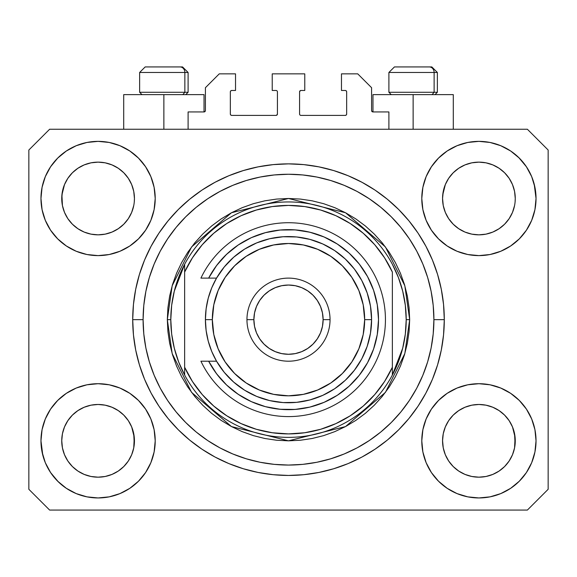 <?xml version="1.0" encoding="UTF-8"?>
<svg xmlns="http://www.w3.org/2000/svg" width="577" height="577" viewBox="0 0 577 577"><rect width="100%" height="100%" fill="white"/><g stroke="black" fill="none" stroke-linecap="round" stroke-linejoin="round"><path stroke-width="0.87" d="M188.102 129.248L188.102 111.938L204.027 111.938L188.102 111.938L188.102 129.248M205.412 110.553L205.412 87.704L205.412 110.553A1.385 1.385 0 0 1 204.027 111.938L204.554 111.83L204.027 111.938L204.027 94.628L163.868 94.628L163.868 129.248L163.868 94.628L123.709 94.628L123.709 129.248M205.412 87.704L219.26 73.856L235.531 73.856L235.531 90.474L231.723 90.474L235.531 90.474L235.531 73.856L219.26 73.856L205.412 87.704M230.338 91.858L230.338 114.015L230.338 91.858A1.385 1.385 0 0 1 231.723 90.474L231.197 90.582L231.723 90.474M231.723 115.4L276.037 115.4L231.723 115.4A1.385 1.385 0 0 1 230.338 114.015L230.447 114.542L230.338 114.015M277.018 114.996L276.563 115.292L277.422 114.015L277.422 91.858L277.422 114.015A1.385 1.385 0 0 1 276.037 115.4L276.563 115.292L276.037 115.4M276.037 90.474L272.229 90.474L276.037 90.474A1.385 1.385 0 0 1 277.422 91.858L277.313 91.332L277.422 91.858M272.229 90.474L272.229 73.856L272.229 90.474M304.771 73.856L272.229 73.856L304.771 73.856L304.771 90.474L300.963 90.474L304.771 90.474L304.771 73.856M299.982 90.877L300.437 90.582L299.578 91.858L299.578 114.015L299.578 91.858A1.385 1.385 0 0 1 300.963 90.474L300.437 90.582L300.963 90.474M300.963 115.4L345.277 115.4L300.963 115.4A1.385 1.385 0 0 1 299.578 114.015L299.687 114.542L299.578 114.015M346.662 114.015L346.662 91.858L346.662 114.015A1.385 1.385 0 0 1 345.277 115.4L345.803 115.292L345.277 115.4M345.277 90.474L341.469 90.474L345.277 90.474A1.385 1.385 0 0 1 346.662 91.858L346.553 91.332L346.662 91.858M341.469 90.474L341.469 73.856L357.74 73.856L371.588 87.704L371.588 110.553L371.588 87.704L357.74 73.856L341.469 73.856L341.469 90.474M372.973 94.628L413.132 94.628L413.132 129.248L413.132 94.628L453.291 94.628L372.973 94.628L372.973 111.938L388.898 111.938L372.973 111.938A1.385 1.385 0 0 1 371.588 110.553L371.696 111.08L371.588 110.553M388.898 111.938L388.898 129.248L388.898 111.938M345.803 90.582L346.553 91.332L345.803 90.582M346.553 114.542L345.803 115.292L346.553 114.542M299.982 114.996L299.687 114.542M277.018 90.877L277.313 91.332M231.197 115.292L230.447 114.542L231.197 115.292M230.447 91.332L231.197 90.582L230.447 91.332M372.973 111.938L371.696 111.08M205.304 111.08L204.554 111.83M448.661 178.322L453.205 172.783L458.715 168.26L453.205 172.783L458.715 168.26L464.997 164.907L458.715 168.26L464.997 164.907L471.82 162.837L464.997 164.907L471.82 162.837L478.91 162.137L486.029 162.837L492.866 164.921L486 162.837L492.823 164.907L499.105 168.26L492.823 164.907L499.105 168.26L504.615 172.783L509.138 178.293L512.491 184.575L514.561 191.398L512.491 184.575L514.561 191.398L515.261 198.488A36.351 36.351 0 0 1 478.91 234.839A36.351 36.351 0 0 1 442.559 198.488A36.351 36.351 0 0 0 442.732 202.051L443.259 205.578A36.351 36.351 0 0 0 453.197 224.179M458.628 228.658L464.997 232.069A36.351 36.351 0 0 0 471.806 234.139L465.04 232.091M67.841 178.322L72.385 172.783L77.895 168.26L72.385 172.783L77.895 168.26L84.177 164.907L77.895 168.26L84.177 164.907L91 162.837L84.177 164.907L91 162.837L98.09 162.137L105.209 162.837L112.046 164.921L105.18 162.837L112.003 164.907L118.285 168.26L112.003 164.907L118.285 168.26L123.795 172.783L128.318 178.293L131.671 184.575L133.741 191.398L131.671 184.575L133.741 191.398L134.441 198.488A36.351 36.351 0 0 1 98.09 234.839A36.351 36.351 0 0 1 61.739 198.488A36.351 36.351 0 0 0 61.912 202.051L62.439 205.578A36.351 36.351 0 0 0 72.377 224.179M72.399 224.201A36.351 36.351 0 0 0 84.17 232.069L77.895 228.716L84.177 232.069A36.351 36.351 0 0 0 90.986 234.139L84.22 232.091M453.241 224.229L458.715 228.716L464.997 232.069L458.715 228.716L464.997 232.069L458.715 228.716L453.212 224.201L448.682 218.683L445.329 212.401L443.259 205.578L445.329 212.401L443.259 205.578L442.559 198.43M91.007 234.139A36.351 36.351 0 0 0 105.173 234.139M123.803 224.179A36.351 36.351 0 0 0 131.671 212.408L128.318 218.683L123.795 224.193L128.339 218.654L123.788 224.201L118.285 228.716L123.795 224.193L118.285 228.716L112.003 232.069L118.372 228.658L112.003 232.069L105.18 234.139A36.351 36.351 0 0 0 123.781 224.201M131.679 212.394A36.351 36.351 0 0 0 133.741 205.592L131.671 212.401L133.741 205.578L131.671 212.401L128.318 218.683L131.671 212.401M72.421 224.229L67.862 218.683L64.509 212.401L62.439 205.578L64.509 212.401L62.439 205.578L61.912 194.925L61.739 198.488A36.351 36.351 0 0 1 98.09 162.137A36.351 36.351 0 0 1 134.441 198.488L134.441 198.546M112.003 232.069L118.285 228.716M453.219 224.201A36.351 36.351 0 0 0 464.99 232.069M471.827 234.139A36.351 36.351 0 0 0 485.993 234.139M509.159 218.654L504.608 224.201L499.105 228.716L504.615 224.193L499.105 228.716L492.823 232.069L499.192 228.658L492.823 232.069L486 234.139A36.351 36.351 0 0 0 504.601 224.201M504.623 224.179A36.351 36.351 0 0 0 514.561 205.592L512.491 212.401L514.561 205.578L512.491 212.401L509.138 218.683M442.732 194.925L445.329 184.575L448.682 178.293L453.205 172.783L448.682 178.293L445.329 184.575L443.259 191.398L442.559 198.488A36.351 36.351 0 0 1 478.91 162.137A36.351 36.351 0 0 1 515.261 198.488L515.261 198.546M492.823 232.069L499.105 228.716M442.732 444.391L442.559 440.828L443.259 447.918L445.329 454.741L443.259 447.918L442.559 440.496M512.477 426.879L514.561 433.738L515.088 444.384A36.351 36.351 0 0 0 515.088 444.384L515.261 440.828A36.351 36.351 0 0 1 478.91 477.179A36.351 36.351 0 0 1 442.559 440.828A36.351 36.351 0 0 1 478.91 404.477A36.351 36.351 0 0 1 515.261 440.828L515.261 440.886M515.261 440.828L515.088 437.265L514.561 447.925L512.491 454.741L514.561 447.918L512.491 454.741L509.138 461.023L512.491 454.741L509.138 461.023L504.615 466.533L509.138 461.023L504.615 466.533L499.105 471.056L504.615 466.533L499.105 471.056L492.823 474.409L499.105 471.056L492.823 474.409L486 476.479L492.823 474.409L486 476.479L478.91 477.179L471.82 476.479L464.99 474.409L471.82 476.479L464.99 474.409L458.715 471.056L464.997 474.409L458.715 471.056L453.205 466.533L448.682 461.023L445.329 454.741L443.259 447.918M61.912 444.391L61.739 440.828L62.439 447.918L64.509 454.741L62.439 447.918L61.739 440.496M131.657 426.879L133.741 433.738L134.268 444.384A36.351 36.351 0 0 0 134.268 444.384L134.441 440.828A36.351 36.351 0 0 1 98.09 477.179A36.351 36.351 0 0 1 61.739 440.828A36.351 36.351 0 0 1 98.09 404.477A36.351 36.351 0 0 1 134.441 440.828L134.441 440.886M134.441 440.828L134.268 437.265L133.741 447.925L131.671 454.741L133.741 447.918L131.671 454.741L128.318 461.023L131.671 454.741L128.318 461.023L123.788 466.541L118.285 471.056L123.795 466.533L118.285 471.056L112.003 474.409L118.285 471.056L112.003 474.409L105.18 476.479L112.003 474.409L105.18 476.479L98.09 477.179L91 476.479L84.17 474.409L91 476.479L84.17 474.409L77.895 471.056L84.177 474.409L77.895 471.056L72.385 466.533L67.862 461.023L64.509 454.741L62.439 447.918M57.7 400.438L66.355 393.334L76.229 388.054L86.947 384.801L98.09 383.705L109.233 384.801L119.951 388.054L129.825 393.334L138.48 400.438L145.584 409.093L150.864 418.967L154.117 429.685L155.213 440.828A57.123 57.123 0 0 1 98.09 497.951A57.123 57.123 0 0 1 40.967 440.828L42.063 429.685L45.316 418.967L50.596 409.093L57.7 400.438L61.739 396.76M534.937 429.685L536.033 440.828A57.123 57.123 0 0 1 478.91 497.951A57.123 57.123 0 0 1 421.787 440.828L422.883 429.685L426.136 418.967L431.416 409.093L438.52 400.438L447.175 393.334L457.049 388.054L467.767 384.801L478.91 383.705L490.053 384.801L500.771 388.054L510.645 393.334L519.3 400.438L526.404 409.093L531.684 418.967L534.937 429.685L536.033 440.828L534.937 451.971L531.684 462.689L526.404 472.563L519.3 481.218L510.645 488.322L500.771 493.602L490.053 496.855L478.91 497.951L467.767 496.855L457.049 493.602L447.175 488.322L438.52 481.218L431.416 472.563L426.136 462.689L422.883 451.971L421.787 440.828A57.123 57.123 0 0 1 478.91 383.705A57.123 57.123 0 0 1 536.033 440.828L534.937 451.971M534.215 184.178L536.033 198.488A57.123 57.123 0 0 1 478.91 255.611A57.123 57.123 0 0 1 421.787 198.488L422.883 187.345L426.136 176.627L431.416 166.753L438.52 158.098L447.175 150.994L457.049 145.714L467.767 142.461L478.91 141.365L490.053 142.461L500.771 145.714L510.645 150.994L519.3 158.098L526.404 166.753L531.684 176.627L534.937 187.345L536.033 198.488L534.937 209.631L531.684 220.349L526.404 230.223L519.3 238.878L515.261 242.556M42.063 209.631L40.967 198.488A57.123 57.123 0 0 1 98.09 141.365A57.123 57.123 0 0 1 155.213 198.488A57.123 57.123 0 0 1 98.09 255.611A57.123 57.123 0 0 1 40.967 198.488L42.063 187.345L45.316 176.627L50.596 166.753L57.7 158.098L66.355 150.994L76.229 145.714L86.947 142.461L98.09 141.365L109.233 142.461L119.951 145.714L129.825 150.994L138.48 158.098L145.584 166.753L150.864 176.627L154.117 187.345L155.213 198.488L154.117 209.631L150.864 220.349L145.584 230.223L138.48 238.878L129.825 245.982L119.951 251.262L109.233 254.515L98.09 255.611L86.947 254.515L76.229 251.262L66.355 245.982L57.7 238.878L50.596 230.223L45.316 220.349L42.063 209.631L40.967 198.488L42.063 187.345M444.29 319.658A155.79 155.79 0 0 1 288.5 475.448A155.79 155.79 0 0 1 132.71 319.658L133.46 304.389L135.703 289.265L139.418 274.436L144.567 260.039L151.109 246.22L158.963 233.108L168.073 220.825L178.336 209.494L189.667 199.231L201.95 190.121L215.062 182.267L228.881 175.725L243.278 170.576L258.107 166.861L273.231 164.618L288.5 163.868L303.769 164.618L318.893 166.861L333.722 170.576L348.119 175.725L361.938 182.267L375.05 190.121L387.333 199.231L398.664 209.494L408.927 220.825L418.036 233.108L425.891 246.22L432.433 260.039L437.582 274.436L441.297 289.265L443.54 304.389L444.29 319.658L443.54 334.927L441.297 350.051L437.582 364.88L432.433 379.277L425.891 393.096L418.036 406.208L408.927 418.491L398.664 429.822L387.333 440.085L375.05 449.194L361.938 457.049L348.119 463.591L333.722 468.74L318.893 472.455L303.769 474.698L288.5 475.448L273.231 474.698L258.107 472.455L243.278 468.74L228.881 463.591L215.062 457.049L201.95 449.194L189.667 440.085L178.336 429.822L168.073 418.491L158.963 406.208L151.109 393.096L144.567 379.277L139.418 364.88L135.703 350.051L133.46 334.927L132.71 319.658A155.79 155.79 0 0 1 288.5 163.868A155.79 155.79 0 0 1 444.29 319.658L433.904 319.658L444.29 319.658M72.464 224.265L77.895 228.716L84.177 232.069M453.284 224.265L448.682 218.683L445.329 212.401M118.372 410.658L111.96 407.225M123.716 415.051L128.318 420.633L131.7 426.98M128.339 420.662L131.671 426.915A36.351 36.351 0 0 0 123.803 415.137M123.781 415.115A36.351 36.351 0 0 0 112.01 407.247L105.18 405.177L112.003 407.247L118.285 410.6L123.795 415.123L128.318 420.633L123.759 415.087M112.003 407.247L112.003 407.247A36.351 36.351 0 0 0 105.194 405.177L112.003 407.247L118.285 410.6L123.795 415.123M77.808 410.658L84.22 407.225L77.895 410.6L72.385 415.123L67.862 420.633L64.509 426.915L62.439 433.738L64.509 426.915L67.862 420.633L72.385 415.123L77.895 410.6L84.177 407.247L91 405.177L84.177 407.247A36.351 36.351 0 0 0 72.399 415.115M67.841 420.662L72.385 415.123L77.895 410.6M499.192 410.658L492.78 407.225M504.536 415.051L509.138 420.633L512.52 426.98M504.601 415.115A36.351 36.351 0 0 0 492.83 407.247L486 405.177L492.823 407.247L499.105 410.6L504.615 415.123L509.138 420.633L512.491 426.915A36.351 36.351 0 0 0 504.623 415.137M492.823 407.247L492.823 407.247A36.351 36.351 0 0 0 486.014 405.177L492.823 407.247L499.105 410.6L504.615 415.123L509.138 420.633M458.628 410.658L465.04 407.225L458.715 410.6L453.205 415.123L448.682 420.633L445.329 426.915L443.259 433.738L445.329 426.915L448.682 420.633L453.205 415.123L458.715 410.6L464.997 407.247L471.82 405.177L464.997 407.247A36.351 36.351 0 0 0 453.219 415.115M448.661 420.662L453.205 415.123L458.715 410.6M509.159 178.322L512.491 184.575M515.088 194.925L515.088 194.932A36.351 36.351 0 0 0 515.088 194.925L514.561 191.398M464.997 164.907L471.842 162.829L478.91 162.137M128.339 178.322L131.671 184.575M134.268 194.925L134.268 194.932A36.351 36.351 0 0 0 134.268 194.925L133.741 191.398M84.177 164.907L91.022 162.829L98.09 162.137M61.912 194.925L64.509 184.575L67.862 178.293L72.385 172.783L67.862 178.293L64.509 184.575L62.439 191.398L61.739 198.43M61.912 437.265L61.739 440.828L62.439 433.738L64.509 426.915A36.351 36.351 0 0 0 62.439 433.724L61.912 437.265A36.351 36.351 0 0 0 61.739 440.814L61.912 437.265M134.268 437.265L131.671 426.915L133.741 433.738A36.351 36.351 0 0 0 131.679 426.922M442.732 437.265L442.559 440.828L443.259 433.738L445.329 426.915A36.351 36.351 0 0 0 443.259 433.724L442.732 437.265A36.351 36.351 0 0 0 442.559 440.814L442.732 437.265M515.088 437.265L512.491 426.915L514.561 433.738A36.351 36.351 0 0 0 512.499 426.922M527.378 510.068L49.622 510.068L28.85 489.296L28.85 150.02L49.622 129.248L527.378 129.248L548.15 150.02L548.15 489.296L527.378 510.068L548.15 489.296L548.15 150.02L527.378 129.248L49.622 129.248L28.85 150.02L28.85 489.296L49.622 510.068L527.378 510.068M42.785 455.138L40.967 440.828A57.123 57.123 0 0 1 98.09 383.705A57.123 57.123 0 0 1 155.213 440.828L154.117 451.971L150.864 462.689L145.584 472.563L138.48 481.218L129.825 488.322L119.951 493.602L109.233 496.855L98.09 497.951L86.947 496.855L76.229 493.602L66.355 488.322L57.7 481.218L50.596 472.563L45.316 462.689L42.063 451.971L40.967 440.828L42.063 429.685M515.261 396.76L519.3 400.438M61.739 242.556L57.7 238.878M519.3 238.878L510.645 245.982L500.771 251.262L490.053 254.515L478.91 255.611L467.767 254.515L457.049 251.262L447.175 245.982L438.52 238.878L431.416 230.223L426.136 220.349L422.883 209.631L421.787 198.488A57.123 57.123 0 0 1 478.91 141.365A57.123 57.123 0 0 1 536.033 198.488L534.937 209.631M437.582 274.436L436.674 271.543M348.119 175.725L333.722 170.576L348.119 175.725M243.278 170.576L228.881 175.725L243.278 170.576M144.567 260.039L143.615 262.405M139.418 364.88L140.326 367.773M228.881 463.591L243.278 468.74L228.881 463.591M333.722 468.74L348.119 463.591L333.722 468.74M432.433 379.277L433.385 376.911M204.027 94.628L123.709 94.628M66.355 150.994L64.812 152.061M50.596 166.753L56.438 159.396M134.441 198.488L134.268 202.051M105.18 234.139L98.09 234.839L91 234.139L98.09 234.839L105.18 234.139M526.404 166.753L518.701 157.499M447.175 150.994L438.52 158.098M426.136 176.627L424.816 180.132M526.404 230.223L527.457 228.586M515.261 198.488L515.088 202.051M486 234.139L478.91 234.839L471.82 234.139L478.91 234.839L486 234.139M510.645 488.322L512.188 487.255M526.404 472.563L520.562 479.92M464.997 407.247L471.82 405.177L478.91 404.477L486 405.177L478.91 404.477A36.351 36.351 0 0 1 485.993 405.177M50.596 409.093L49.543 410.73M50.596 472.563L58.299 481.817M129.825 488.322L138.48 481.218M150.864 462.689L152.184 459.184M84.177 407.247L91 405.177L98.09 404.477L105.18 405.177L98.09 404.477A36.351 36.351 0 0 0 91.007 405.177M57.7 158.098L58.299 157.499M134.441 154.42L138.48 158.098M519.3 158.098L520.562 159.396M519.3 481.218L518.701 481.817M442.559 484.896L438.52 481.218M57.7 481.218L56.438 479.92M105.173 405.177A36.351 36.351 0 0 0 98.104 404.477L91 405.177M72.377 415.137A36.351 36.351 0 0 0 64.509 426.908L67.862 420.633M453.197 415.137A36.351 36.351 0 0 0 445.329 426.908L448.682 420.633M486 162.837L492.823 164.907L499.105 168.26L504.615 172.783L509.138 178.293M77.895 228.716L72.385 224.193L67.862 218.683L64.509 212.401M118.285 168.26L123.795 172.783L128.318 178.293M62.439 191.398L64.509 184.575L67.862 178.293M471.82 405.177L478.91 404.477M443.259 191.398L445.329 184.575L448.682 178.293M453.205 466.533L458.715 471.056L453.205 466.533L448.682 461.023L445.329 454.741M478.91 477.179L471.82 476.479L478.91 477.179L486 476.479L478.91 477.179M515.088 444.391L514.561 447.918M72.385 466.533L77.895 471.056L72.385 466.533L67.862 461.023L64.509 454.741M98.09 477.179L91 476.479L98.09 477.179L105.18 476.479L98.09 477.179M134.268 444.391L133.741 447.918M105.18 162.837L112.003 164.907M434.12 92.277L432.079 94.628L434.12 92.277L437.366 92.277L434.12 92.277L434.12 72.471L434.12 92.277L388.898 92.277L434.12 92.277M431.668 66.932L429.324 66.932A5.539 4.796 90 0 1 434.12 72.471L388.898 72.471L394.437 66.932L388.898 72.471L388.898 92.277L391.249 94.628M435.015 94.628L437.366 92.277L437.366 72.471L431.827 66.932L437.366 72.471L434.12 72.471A5.539 4.796 -90 0 0 429.324 66.932L394.48 66.932M395.433 66.932L399.075 66.932M429.324 66.932L394.618 66.932M389.136 72.471L434.12 72.471M184.856 92.277L182.815 94.628L184.856 92.277L188.102 92.277L184.856 92.277L184.856 72.471L184.856 92.277L139.634 92.277L184.856 92.277M182.404 66.932L180.06 66.932A5.539 4.796 90 0 1 184.856 72.471L139.634 72.471L145.173 66.932L139.634 72.471L139.634 92.277L141.985 94.628M185.751 94.628L188.102 92.277L188.102 72.471L182.563 66.932L188.102 72.471L184.856 72.471A5.539 4.796 -90 0 0 180.06 66.932L145.216 66.932M146.169 66.932L149.811 66.932M180.06 66.932L145.354 66.932M139.872 72.471L184.856 72.471M167.33 319.658L170.792 319.658A117.708 117.708 0 0 1 392.36 264.266A117.708 117.708 0 0 1 406.208 319.658L409.67 319.658L404.823 353.586L385.436 392.36L345.522 426.576L288.5 440.828L231.478 426.576L191.564 392.36L172.177 353.586L167.33 319.658L167.914 331.537L169.66 343.301L172.545 354.833L176.555 366.027L181.64 376.774L187.749 386.979L194.831 396.529L202.823 405.335L211.629 413.327L221.179 420.409L231.384 426.518L242.131 431.603L253.325 435.613L264.857 438.498L276.621 440.244L288.5 440.828L300.379 440.244L312.143 438.498L323.675 435.613L334.869 431.603L345.616 426.518L355.821 420.409L365.371 413.327L374.177 405.335L382.169 396.529L389.251 386.979L395.36 376.774L400.445 366.027L404.455 354.833L407.34 343.301L409.086 331.537L409.67 319.658L409.086 307.779L407.34 296.015L404.455 284.483L400.445 273.289L395.36 262.542L389.251 252.337L382.169 242.787L374.177 233.981L365.371 225.989L355.821 218.907L345.616 212.798L334.869 207.713L323.675 203.703L312.143 200.818L300.379 199.072L288.5 198.488L276.621 199.072L264.857 200.818L253.325 203.703L242.131 207.713L231.384 212.798L221.179 218.907L211.629 225.989L202.823 233.981L194.831 242.787L187.749 252.337L181.64 262.542L176.555 273.289L172.545 284.483L169.66 296.015L167.914 307.779L167.33 319.658L172.177 285.73L191.564 246.956L231.478 212.74L288.5 198.488L345.522 212.74L385.436 246.956L404.823 285.73L409.67 319.658L406.208 319.658A117.708 117.708 0 0 1 392.36 375.05L402.696 348.205L405.328 334.04L406.208 319.658L405.328 305.276L402.696 291.111L398.346 277.371L392.36 264.266A117.708 117.708 0 0 0 184.64 264.266L184.64 367.253L192.458 381.534L202.231 394.56L213.757 406.064L226.797 415.808L241.092 423.605L256.347 429.288L272.257 432.743L288.5 433.904L304.743 432.743L320.653 429.288L335.908 423.605L350.203 415.808L363.243 406.064L374.769 394.56L384.542 381.534L392.36 367.253L392.36 272.063L384.542 257.782L374.769 244.756L363.243 233.252L350.203 223.508L335.908 215.711L320.653 210.028L304.743 206.573L288.5 205.412L272.257 206.573L256.347 210.028L241.092 215.711L226.797 223.508L213.757 233.252L202.231 244.756L192.458 257.782L184.64 272.063A114.246 114.246 0 0 1 392.36 272.063L392.36 367.253A114.246 114.246 0 0 1 184.64 367.253L184.64 375.05A117.708 117.708 0 0 1 170.792 319.658L167.33 319.658M132.71 319.658L143.096 319.658A145.404 145.404 0 0 1 288.5 174.254A145.404 145.404 0 0 1 433.904 319.658L433.204 333.91L431.113 348.025L427.644 361.866L422.833 375.302L416.738 388.198L409.396 400.438L400.9 411.899L391.314 422.472L380.741 432.058L369.28 440.554L357.04 447.896L344.144 453.991L330.708 458.802L316.867 462.271L302.752 464.362L288.5 465.062L274.248 464.362L260.133 462.271L246.292 458.802L232.856 453.991L219.96 447.896L207.72 440.554L196.259 432.058L185.686 422.472L176.1 411.899L167.604 400.438L160.262 388.198L154.167 375.302L149.356 361.866L145.887 348.025L143.796 333.91L143.096 319.658L143.796 305.406L145.887 291.291L149.356 277.45L154.167 264.014L160.262 251.118L167.604 238.878L176.1 227.417L185.686 216.844L196.259 207.258L207.72 198.762L219.96 191.42L232.856 185.325L246.292 180.514L260.133 177.045L274.248 174.954L288.5 174.254L302.752 174.954L316.867 177.045L330.708 180.514L344.144 185.325L357.04 191.42L369.28 198.762L380.741 207.258L391.314 216.844L400.9 227.417L409.396 238.878L416.738 251.118L422.833 264.014L427.644 277.45L431.113 291.291L433.204 305.406L433.904 319.658A145.404 145.404 0 0 1 288.5 465.062A145.404 145.404 0 0 1 143.096 319.658L132.71 319.658M392.36 375.05A117.708 117.708 0 0 1 184.64 375.05A117.708 117.708 0 0 0 392.36 375.05L392.36 367.253L392.36 375.05L398.346 361.945L402.696 348.205M437.582 364.88L436.674 367.773M144.567 379.277L143.615 376.911M139.418 274.436L140.326 271.543M432.433 260.039L433.385 262.405M184.64 264.266L174.304 291.111L171.672 305.276L170.792 319.658L171.672 334.04L174.304 348.205L178.654 361.945L184.64 375.05L184.64 264.266L178.654 277.371L174.304 291.111M208.65 361.202L216.541 361.202L211.737 351.458L208.247 341.166L206.126 330.506L205.412 319.658L212.336 319.658A76.164 76.164 0 0 1 288.5 243.494A76.164 76.164 0 0 1 364.664 319.658L371.588 319.658A83.088 83.088 0 0 0 288.5 236.57A83.088 83.088 0 0 0 205.412 319.658A83.088 83.088 0 0 1 288.5 236.57A83.088 83.088 0 0 1 371.588 319.658L370.477 333.196L367.181 346.366L361.779 358.822L354.415 370.239L345.298 380.301L334.66 388.747L322.788 395.339L310.008 399.911L296.643 402.349L283.069 402.566L269.632 400.575L256.7 396.421L244.626 390.218L233.714 382.125L224.273 372.367L216.541 361.202L208.65 361.202L216.627 373.853L226.595 385.003L238.272 394.351L251.334 401.642L265.427 406.662L280.155 409.281L295.107 409.425L309.885 407.095L324.065 402.342L337.271 395.31L349.128 386.193L359.305 375.23L367.535 362.738L373.579 349.056L377.271 334.566L378.512 319.658L377.271 304.75L373.579 290.26L367.535 276.578L359.305 264.086L349.128 253.123L337.271 244.006L324.065 236.974L309.885 232.221L295.107 229.891L280.155 230.035L265.427 232.654L251.334 237.674L238.272 244.965L226.595 254.313L216.627 265.463L208.65 278.114L216.541 278.114L224.273 266.949L233.714 257.191L244.626 249.098L256.7 242.895L269.632 238.741L283.069 236.75L296.643 236.967L310.008 239.405L322.788 243.977L334.66 250.569L345.298 259.015L354.415 269.077L361.779 280.494L367.181 292.95L370.477 306.12L371.588 319.658A83.088 83.088 0 0 1 288.5 402.746A83.088 83.088 0 0 1 205.412 319.658L206.126 308.81L208.247 298.15L211.737 287.858L216.541 278.114L200.919 278.114A96.936 96.936 0 0 1 348.789 243.754A96.936 96.936 0 0 1 348.789 395.562A96.936 96.936 0 0 1 200.919 361.202L208.65 361.202L200.919 361.202A96.936 96.936 0 0 0 348.789 395.562A96.936 96.936 0 0 0 348.789 243.754A96.936 96.936 0 0 0 200.919 278.114L208.65 278.114A90.012 90.012 0 0 1 345.342 249.863A90.012 90.012 0 0 1 345.342 389.453A90.012 90.012 0 0 1 208.65 361.202L200.919 361.202M246.956 319.658L253.88 319.658A34.62 34.62 0 0 1 288.5 285.038A34.62 34.62 0 0 1 323.12 319.658L330.044 319.658A41.544 41.544 0 0 0 288.5 278.114A41.544 41.544 0 0 0 246.956 319.658A41.544 41.544 0 0 1 288.5 278.114A41.544 41.544 0 0 1 330.044 319.658A41.544 41.544 0 0 1 288.5 361.202A41.544 41.544 0 0 1 246.956 319.658A41.544 41.544 0 0 0 288.5 361.202A41.544 41.544 0 0 0 330.044 319.658L323.12 319.658L322.456 312.907L320.487 306.409L317.285 300.422L312.979 295.179L307.736 290.873L301.749 287.671L295.251 285.702L288.5 285.038L281.749 285.702L275.251 287.671L269.264 290.873L264.021 295.179L259.715 300.422L256.513 306.409L254.544 312.907L253.88 319.658L254.544 326.409L256.513 332.907L259.715 338.894L264.021 344.137L269.264 348.443L275.251 351.645L281.749 353.614L288.5 354.278L295.251 353.614L301.749 351.645L307.736 348.443L312.979 344.137L317.285 338.894L320.487 332.907L322.456 326.409L323.12 319.658A34.62 34.62 0 0 1 288.5 354.278A34.62 34.62 0 0 1 253.88 319.658L246.956 319.658M214.651 371.119L218.871 376.702M235.135 392.144L240.919 396.067M275.669 408.754L282.579 409.475M290.39 409.648L297.299 409.237M332.734 398.051L338.497 394.509M344.996 389.735L350.023 385.364M355.749 379.486L359.911 374.459M359.911 264.857L355.749 259.83M350.023 253.952L344.996 249.581M311.775 232.704L305.067 231.182M297.299 230.079L290.39 229.668M229.098 252.026L224.027 256.844M218.871 262.614L214.651 268.197M212.336 319.658L213.8 334.516L218.135 348.804L225.174 361.974L234.644 373.514L246.184 382.984L259.354 390.023L273.642 394.358L288.5 395.822L303.358 394.358L317.646 390.023L330.816 382.984L342.356 373.514L351.826 361.974L358.865 348.804L363.2 334.516L364.664 319.658L363.2 304.8L358.865 290.512L351.826 277.342L342.356 265.802L330.816 256.332L317.646 249.293L303.358 244.958L288.5 243.494L273.642 244.958L259.354 249.293L246.184 256.332L234.644 265.802L225.174 277.342L218.135 290.512L213.8 304.8L212.336 319.658L205.412 319.658A83.088 83.088 0 0 0 288.5 402.746A83.088 83.088 0 0 0 371.588 319.658L364.664 319.658A76.164 76.164 0 0 1 288.5 395.822A76.164 76.164 0 0 1 212.336 319.658M200.919 278.114L208.65 278.114M453.291 94.628L453.291 129.248"/></g></svg>
